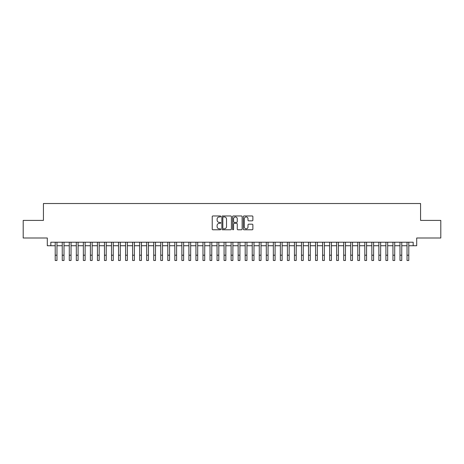 <?xml version="1.0" encoding="UTF-8"?>
<svg xmlns="http://www.w3.org/2000/svg" width="464" height="464" viewBox="0 0 464 464"><rect width="100%" height="100%" fill="white"/><g stroke="black" fill="none" stroke-linecap="round" stroke-linejoin="round"><path stroke-width="0.7" d="M220.742 216.45A0.481 0.481 0 0 0 220.261 215.963L212.918 215.963A0.69 0.69 0 0 0 212.228 216.653L212.228 229.088A0.69 0.69 0 0 0 212.918 229.779L220.261 229.779A0.481 0.481 0 0 0 220.742 229.291A0.481 0.481 0 0 0 220.261 228.81L219.31 228.81A2.21 2.21 0 0 1 217.1 226.6L217.1 225.562A2.21 2.21 0 0 1 219.31 223.352L220.261 223.352A0.481 0.481 0 0 0 220.742 222.871A0.481 0.481 0 0 0 220.261 222.389L219.31 222.389A2.21 2.21 0 0 1 217.1 220.18L217.1 219.141A2.21 2.21 0 0 1 219.31 216.932L220.261 216.932A0.481 0.481 0 0 0 220.742 216.45M252.184 220.835A0.69 0.69 0 0 0 252.874 220.145L252.874 216.653A0.69 0.69 0 0 0 252.184 215.963L244.035 215.963A0.69 0.69 0 0 0 243.345 216.653L243.345 229.088A0.69 0.69 0 0 0 244.035 229.779L252.184 229.779A0.69 0.69 0 0 0 252.874 229.088L252.874 224.872A0.69 0.69 0 0 0 252.184 224.182L248.698 224.182A0.69 0.69 0 0 0 248.008 224.872L248.008 226.96A1.85 1.85 0 0 1 246.158 228.81A1.85 1.85 0 0 1 244.313 226.96L244.313 218.776A1.85 1.85 0 0 1 246.158 216.932A1.85 1.85 0 0 1 248.008 218.776L248.008 220.145A0.69 0.69 0 0 0 248.698 220.835L252.184 220.835M50.82 245.74L50.82 242.22L413.18 242.22L413.18 245.74L416.701 245.74L416.701 237.997L440.8 237.997L440.8 220.406L420.57 220.406L420.57 203.522L43.43 203.522L43.43 220.406L23.2 220.406L23.2 237.997L47.299 237.997L47.299 245.74L55.216 245.74M231.397 216.653A0.69 0.69 0 0 0 230.707 215.963L222.558 215.963A0.69 0.69 0 0 0 221.867 216.653L221.867 229.088A0.69 0.69 0 0 0 222.558 229.779L230.707 229.779A0.69 0.69 0 0 0 231.397 229.088L231.397 216.653M233.293 215.963L241.442 215.963A0.69 0.69 0 0 1 242.133 216.653L242.133 229.088A0.69 0.69 0 0 1 241.442 229.779L237.957 229.779A0.69 0.69 0 0 1 237.266 229.088L237.266 224.042A0.69 0.69 0 0 0 236.576 223.352L234.262 223.352A0.69 0.69 0 0 0 233.572 224.042L233.572 229.291A0.481 0.481 0 0 1 233.09 229.779A0.481 0.481 0 0 1 232.603 229.291L232.603 216.653A0.69 0.69 0 0 1 233.293 215.963M56.973 245.74L62.251 245.74M64.009 245.74L69.287 245.74M71.044 245.74L76.322 245.74M78.085 245.74L83.358 245.74M85.121 245.74L90.399 245.74M92.156 245.74L97.434 245.74M99.192 245.74L104.47 245.74M106.227 245.74L111.505 245.74M113.262 245.74L118.54 245.74M120.298 245.74L125.576 245.74M127.339 245.74L132.611 245.74M134.374 245.74L139.652 245.74M141.41 245.74L146.688 245.74M148.445 245.74L153.723 245.74M155.481 245.74L160.759 245.74M162.516 245.74L167.794 245.74M169.551 245.74L174.829 245.74M176.593 245.74L181.865 245.74M183.628 245.74L188.906 245.74M190.663 245.74L195.941 245.74M197.699 245.74L202.977 245.74M204.734 245.74L210.012 245.74M211.77 245.74L217.048 245.74M218.805 245.74L224.083 245.74M225.846 245.74L231.118 245.74M232.882 245.74L238.154 245.74M239.917 245.74L245.195 245.74M246.952 245.74L252.23 245.74M253.988 245.74L259.266 245.74M261.023 245.74L266.301 245.74M268.059 245.74L273.337 245.74M275.094 245.74L280.372 245.74M282.135 245.74L287.407 245.74M289.171 245.74L294.449 245.74M296.206 245.74L301.484 245.74M303.241 245.74L308.519 245.74M310.277 245.74L315.555 245.74M317.312 245.74L322.59 245.74M324.348 245.74L329.626 245.74M331.389 245.74L336.661 245.74M338.424 245.74L343.702 245.74M345.46 245.74L350.738 245.74M352.495 245.74L357.773 245.74M359.53 245.74L364.808 245.74M366.566 245.74L371.844 245.74M373.601 245.74L378.879 245.74M380.642 245.74L385.915 245.74M387.678 245.74L392.956 245.74M394.713 245.74L399.991 245.74M401.749 245.74L407.027 245.74M408.784 245.74L413.18 245.74M223.317 216.932A0.481 0.481 0 0 0 222.83 217.413L222.83 228.329A0.481 0.481 0 0 0 223.317 228.81L224.315 228.81A2.21 2.21 0 0 0 226.525 226.6L226.525 219.141A2.21 2.21 0 0 0 224.315 216.932L223.317 216.932M237.266 218.811A1.85 1.85 0 0 0 235.416 216.966A1.85 1.85 0 0 0 233.572 218.811L233.572 221.699A0.69 0.69 0 0 0 234.262 222.389L236.576 222.389A0.69 0.69 0 0 0 237.266 221.699L237.266 218.811M55.216 255.2L56.973 255.2L56.973 260.478L55.216 260.478L55.216 242.22M56.973 255.2L56.973 242.22M62.251 255.2L64.009 255.2L64.009 260.478L62.251 260.478L62.251 242.22M64.009 255.2L64.009 242.22M69.287 255.2L71.044 255.2L71.044 260.478L69.287 260.478L69.287 242.22M71.044 255.2L71.044 242.22M76.322 255.2L78.085 255.2L78.085 260.478L76.322 260.478L76.322 242.22M78.085 255.2L78.085 242.22M83.358 255.2L85.121 255.2L85.121 260.478L83.358 260.478L83.358 242.22M85.121 255.2L85.121 242.22M90.399 255.2L92.156 255.2L92.156 260.478L90.399 260.478L90.399 242.22M92.156 255.2L92.156 242.22M97.434 255.2L99.192 255.2L99.192 260.478L97.434 260.478L97.434 242.22M99.192 255.2L99.192 242.22M104.47 255.2L106.227 255.2L106.227 260.478L104.47 260.478L104.47 242.22M106.227 255.2L106.227 242.22M111.505 255.2L113.262 255.2L113.262 260.478L111.505 260.478L111.505 242.22M113.262 255.2L113.262 242.22M118.54 255.2L120.298 255.2L120.298 260.478L118.54 260.478L118.54 242.22M120.298 255.2L120.298 242.22M125.576 255.2L127.339 255.2L127.339 260.478L125.576 260.478L125.576 242.22M127.339 255.2L127.339 242.22M132.611 255.2L134.374 255.2L134.374 260.478L132.611 260.478L132.611 242.22M134.374 255.2L134.374 242.22M139.652 255.2L141.41 255.2L141.41 260.478L139.652 260.478L139.652 242.22M141.41 255.2L141.41 242.22M146.688 255.2L148.445 255.2L148.445 260.478L146.688 260.478L146.688 242.22M148.445 255.2L148.445 242.22M153.723 255.2L155.481 255.2L155.481 260.478L153.723 260.478L153.723 242.22M155.481 255.2L155.481 242.22M160.759 255.2L162.516 255.2L162.516 260.478L160.759 260.478L160.759 242.22M162.516 255.2L162.516 242.22M167.794 255.2L169.551 255.2L169.551 260.478L167.794 260.478L167.794 242.22M169.551 255.2L169.551 242.22M174.829 255.2L176.593 255.2L176.593 260.478L174.829 260.478L174.829 242.22M176.593 255.2L176.593 242.22M181.865 255.2L183.628 255.2L183.628 260.478L181.865 260.478L181.865 242.22M183.628 255.2L183.628 242.22M188.906 255.2L190.663 255.2L190.663 260.478L188.906 260.478L188.906 242.22M190.663 255.2L190.663 242.22M195.941 255.2L197.699 255.2L197.699 260.478L195.941 260.478L195.941 242.22M197.699 255.2L197.699 242.22M202.977 255.2L204.734 255.2L204.734 260.478L202.977 260.478L202.977 242.22M204.734 255.2L204.734 242.22M210.012 255.2L211.77 255.2L211.77 260.478L210.012 260.478L210.012 242.22M211.77 255.2L211.77 242.22M217.048 255.2L218.805 255.2L218.805 260.478L217.048 260.478L217.048 242.22M218.805 255.2L218.805 242.22M224.083 255.2L225.846 255.2L225.846 260.478L224.083 260.478L224.083 242.22M225.846 255.2L225.846 242.22M231.118 255.2L232.882 255.2L232.882 260.478L231.118 260.478L231.118 242.22M232.882 255.2L232.882 242.22M238.154 255.2L239.917 255.2L239.917 260.478L238.154 260.478L238.154 242.22M239.917 255.2L239.917 242.22M245.195 255.2L246.952 255.2L246.952 260.478L245.195 260.478L245.195 242.22M246.952 255.2L246.952 242.22M252.23 255.2L253.988 255.2L253.988 260.478L252.23 260.478L252.23 242.22M253.988 255.2L253.988 242.22M259.266 255.2L261.023 255.2L261.023 260.478L259.266 260.478L259.266 242.22M261.023 255.2L261.023 242.22M266.301 255.2L268.059 255.2L268.059 260.478L266.301 260.478L266.301 242.22M268.059 255.2L268.059 242.22M273.337 255.2L275.094 255.2L275.094 260.478L273.337 260.478L273.337 242.22M275.094 255.2L275.094 242.22M280.372 255.2L282.135 255.2L282.135 260.478L280.372 260.478L280.372 242.22M282.135 255.2L282.135 242.22M287.407 255.2L289.171 255.2L289.171 260.478L287.407 260.478L287.407 242.22M289.171 255.2L289.171 242.22M294.449 255.2L296.206 255.2L296.206 260.478L294.449 260.478L294.449 242.22M296.206 255.2L296.206 242.22M301.484 255.2L303.241 255.2L303.241 260.478L301.484 260.478L301.484 242.22M303.241 255.2L303.241 242.22M308.519 255.2L310.277 255.2L310.277 260.478L308.519 260.478L308.519 242.22M310.277 255.2L310.277 242.22M315.555 255.2L317.312 255.2L317.312 260.478L315.555 260.478L315.555 242.22M317.312 255.2L317.312 242.22M322.59 255.2L324.348 255.2L324.348 260.478L322.59 260.478L322.59 242.22M324.348 255.2L324.348 242.22M329.626 255.2L331.389 255.2L331.389 260.478L329.626 260.478L329.626 242.22M331.389 255.2L331.389 242.22M336.661 255.2L338.424 255.2L338.424 260.478L336.661 260.478L336.661 242.22M338.424 255.2L338.424 242.22M343.702 255.2L345.46 255.2L345.46 260.478L343.702 260.478L343.702 242.22M345.46 255.2L345.46 242.22M350.738 255.2L352.495 255.2L352.495 260.478L350.738 260.478L350.738 242.22M352.495 255.2L352.495 242.22M357.773 255.2L359.53 255.2L359.53 260.478L357.773 260.478L357.773 242.22M359.53 255.2L359.53 242.22M364.808 255.2L366.566 255.2L366.566 260.478L364.808 260.478L364.808 242.22M366.566 255.2L366.566 242.22M371.844 255.2L373.601 255.2L373.601 260.478L371.844 260.478L371.844 242.22M373.601 255.2L373.601 242.22M378.879 255.2L380.642 255.2L380.642 260.478L378.879 260.478L378.879 242.22M380.642 255.2L380.642 242.22M385.915 255.2L387.678 255.2L387.678 260.478L385.915 260.478L385.915 242.22M387.678 255.2L387.678 242.22M392.956 255.2L394.713 255.2L394.713 260.478L392.956 260.478L392.956 242.22M394.713 255.2L394.713 242.22M399.991 255.2L401.749 255.2L401.749 260.478L399.991 260.478L399.991 242.22M401.749 255.2L401.749 242.22M407.027 255.2L408.784 255.2L408.784 260.478L407.027 260.478L407.027 242.22M408.784 255.2L408.784 242.22"/></g></svg>
